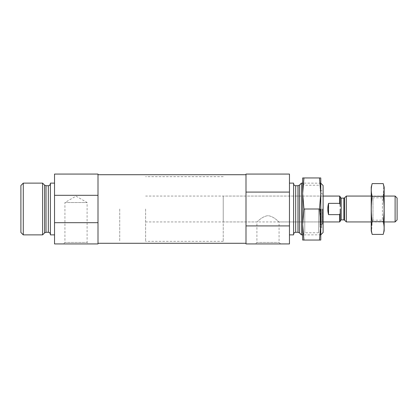 <?xml version="1.0" encoding="UTF-8"?>
<svg xmlns="http://www.w3.org/2000/svg" width="418" height="418" viewBox="0 0 418 418"><rect width="100%" height="100%" fill="white"/><g stroke="black" fill="none" stroke-linecap="round" stroke-linejoin="round"><path stroke-width="0.31" stroke-dasharray="2.09 1.57" d="M255.408 243.929L280.577 243.929L255.408 243.929L256.908 242.424L279.072 242.424L256.908 242.424L256.908 221.937C257.154 222.224 261.778 216.362 267.975 215.678C274.192 216.336 278.827 222.23 279.072 221.937C278.822 222.224 274.192 216.341 267.98 215.678C261.778 216.362 257.164 222.219 256.908 221.937L223.233 221.937L223.233 196.063L223.233 221.937M289.465 225.919L289.465 243.929L245.998 243.929L245.998 192.081L289.465 192.081L289.465 225.919L245.998 225.919M245.998 192.081L245.998 174.071L289.465 174.071L289.465 192.081M289.465 209L289.465 234.874L289.465 209M245.998 209L245.998 243.281L245.998 209M98.005 222.689L98.005 243.929L54.533 243.929L54.533 195.31L98.005 195.31L98.005 222.689L54.533 222.689M54.533 195.31L54.533 174.071L98.005 174.071L98.005 195.31M98.005 209L98.005 243.281L98.005 209M54.533 209L54.533 234.874L54.533 209M323.104 185.508L323.104 232.492M323.104 209L323.104 228.792L323.104 209M320.721 209L320.721 234.874L320.721 209M301.42 183.126L301.42 234.874M293.608 183.126L293.608 234.874M63.426 243.929L88.595 243.929L63.426 243.929L64.931 242.424L87.09 242.424L64.931 242.424L64.931 202.531L87.09 202.531L64.931 202.531L76.008 196.136L87.09 202.531L87.09 242.424L88.595 243.929M321.552 209L321.552 227.24L321.552 209M319.995 209L319.995 227.24L319.995 209M322.586 209L322.586 223.917L322.586 209M223.233 209L223.233 241.343L223.233 209M119.736 209L119.736 241.343L119.736 209M50.395 183.126L50.395 234.874M50.395 209L50.395 234.357L50.395 209M42.584 183.126L42.584 234.874M23.283 183.126L23.283 234.874M20.9 185.508L20.9 232.492M340.179 206.534L340.179 196.58M340.21 209L340.179 221.42M339.662 196.063L339.662 203.362L340.179 204.679M145.61 209L145.61 241.343L145.61 209M340.179 213.321L339.662 214.638L328.538 214.638L327.79 209L328.538 203.362L339.662 203.362M339.662 214.638L339.662 221.937M397.1 198.048L397.1 219.952M395.115 196.063L395.115 221.937M346.355 196.063L346.355 221.937M328.538 214.638L328.538 203.362M371.226 230.861L371.226 187.139M371.226 196.063L371.226 221.937L371.226 196.063L372.976 197.813L372.976 220.187L372.976 197.813L382.413 197.813L382.413 220.187L382.413 197.813L384.163 196.063L384.163 221.937L384.163 196.063L371.226 196.063M372.172 183.606C370.975 187.839 370.975 192.071 372.172 196.303C370.975 204.658 370.975 213.123 372.172 221.697L371.607 231.854M372.172 196.303L383.217 196.303L383.781 186.146M372.172 221.697L383.217 221.697C384.414 213.342 384.414 204.877 383.217 196.303M383.217 234.393C384.419 230.161 384.419 225.929 383.217 221.697M384.163 230.861L384.163 187.139M320.773 209L320.773 234.874L320.773 209M320.773 240.047L320.773 177.953L319.488 177.953L320.773 193.477L319.488 209L320.773 224.523L319.488 240.047L320.773 240.047M302.663 209L302.663 234.874L302.663 209M302.663 193.477L302.663 177.953L303.949 177.953L302.663 193.477L302.663 224.523L303.949 209L302.663 193.477M302.663 240.047L302.663 224.523L303.949 240.047L302.663 240.047M318.673 209L318.673 232.774L318.673 209M304.764 209L304.764 232.774L304.764 209M319.488 240.047L303.949 240.047M319.488 177.953L303.949 177.953M319.488 209L303.949 209M299.44 185.106L299.44 232.894M297.977 185.712L297.977 232.288M295.678 185.712L295.678 232.288M320.34 209L320.34 224.915L320.34 209M322.414 209L322.414 224.163L322.414 209M48.326 185.712L48.326 232.288M46.027 185.712L46.027 232.288M44.564 185.106L44.564 232.894M341.213 198.132L341.213 219.868M344.589 197.829L344.589 220.171M343.857 198.132L343.857 219.868M280.577 243.929L279.072 242.424L279.072 221.937L322.586 221.937M320.773 183.178L302.663 183.126L304.764 185.226L318.673 185.226L320.773 183.126M320.773 234.822L302.663 234.874L304.764 232.774L318.673 232.774L320.773 234.874M319.995 227.24L321.552 227.24L323.104 228.792M319.995 190.76L321.552 190.76L323.104 189.208M322.586 223.917L319.995 225.401M322.586 194.083L319.995 192.599M322.586 196.063L223.233 196.063M223.233 176.657L145.61 176.657M223.233 241.343L145.61 241.343M323.104 196.063L145.61 196.063M323.104 221.937L145.61 221.937M384.163 221.937L371.226 221.937L372.976 220.187L382.413 220.187L384.163 221.937"/><path stroke-width="0.63" d="M289.465 192.081L289.465 174.071L245.998 174.071L245.998 225.919L289.465 225.919L289.465 192.081L245.998 192.081M245.998 225.919L245.998 243.929L289.465 243.929L289.465 225.919M54.533 222.689L54.533 243.929L98.005 243.929L98.005 174.071L54.533 174.071L54.533 222.689L98.005 222.689M98.005 195.31L54.533 195.31M320.773 234.822L323.104 232.492L323.104 185.508L320.773 183.178M302.663 234.874L301.42 234.874L301.42 183.126L302.663 183.126M289.465 234.874L293.608 234.874L293.608 183.126L289.465 183.126M54.533 234.874L50.395 234.874L50.395 183.126L54.533 183.126M42.584 234.874L42.584 183.126L23.283 183.126L23.283 234.874L42.584 234.874L44.564 232.894L44.564 185.106L46.027 185.712L46.027 232.288L48.326 232.288L48.326 185.712L49.089 185.571C49.063 185.393 49.737 185.942 50.395 183.643M23.283 234.874L20.9 232.492L20.9 185.508L23.283 183.126M340.179 206.534L340.179 204.679L339.662 203.362L328.538 203.362C327.545 207.119 327.545 210.881 328.538 214.638L339.662 214.638L339.662 221.937L340.179 221.42L340.21 209M340.179 204.679L340.179 196.58L339.662 196.063L323.104 196.063M339.662 203.362L339.662 196.063M339.662 214.638L340.153 213.394M395.115 196.063L395.115 221.937L397.1 219.952L397.1 198.048L395.115 196.063L384.163 196.063M371.226 221.937L346.355 221.937L346.355 196.063L371.226 196.063M328.538 214.638L328.538 203.362M372.172 183.606L371.226 187.139L371.226 230.861L372.172 234.393C370.975 230.161 370.975 225.929 372.172 221.697C370.975 213.342 370.975 204.877 372.172 196.303C370.975 192.071 370.975 187.839 372.172 183.606L383.217 183.606C384.419 187.839 384.419 192.071 383.217 196.303C384.414 204.658 384.414 213.123 383.217 221.697C384.419 225.929 384.419 230.161 383.217 234.393L372.172 234.393L371.607 231.854M383.781 186.146L383.217 183.606L384.163 187.139L384.163 230.861L383.217 234.393M372.172 196.303L383.217 196.303M372.172 221.697L383.217 221.697M320.773 177.953L320.773 224.523L319.488 209L320.773 193.477L319.488 177.953L320.773 177.953M319.488 240.047L320.773 240.047L320.773 224.523L319.488 240.047L302.663 240.047L302.663 224.523L303.949 240.047M302.663 193.477L302.663 224.523L303.949 209L302.663 193.477L302.663 177.953L303.949 177.953L302.663 193.477M319.488 209L303.949 209M319.488 177.953L303.949 177.953M299.44 185.106L297.977 185.712L297.977 232.288L299.44 232.894L299.44 185.106L301.42 183.126M297.977 232.288L295.678 232.288L295.678 185.712C294.418 185.592 293.729 184.902 293.608 183.643M343.857 219.868L344.589 220.171L344.589 197.829L343.857 198.132L343.857 219.868L341.213 219.868L341.213 198.132L340.179 197.097M245.998 174.719L98.005 174.719M245.998 243.281L98.005 243.281M299.44 232.894L301.42 234.874M297.977 185.712L295.678 185.712M295.678 232.288C294.418 232.408 293.729 233.098 293.608 234.357M48.326 232.288L49.089 232.429C49.063 232.607 49.737 232.058 50.395 234.357M48.326 185.712L46.027 185.712M44.564 232.894L46.027 232.288M44.564 185.106L42.584 183.126M341.213 219.868L340.179 220.903M339.662 221.937L323.104 221.937M395.115 221.937L384.163 221.937M344.589 220.171L346.355 221.937M344.589 197.829L346.355 196.063M343.857 198.132L341.213 198.132"/></g></svg>
